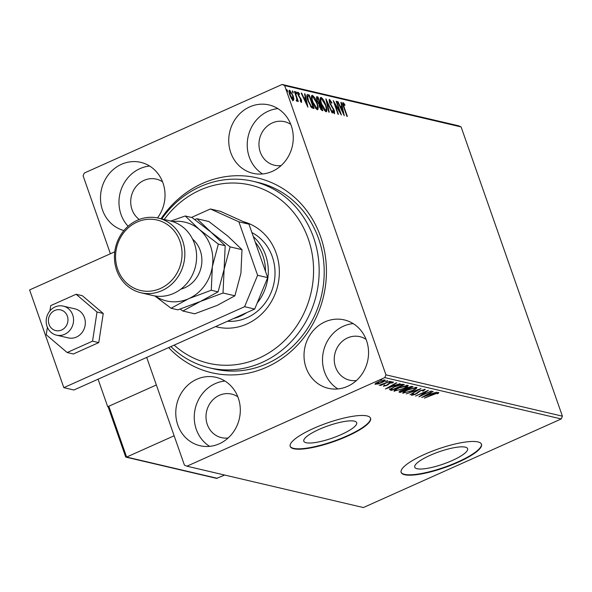 <?xml version="1.0" encoding="UTF-8"?>
<svg xmlns="http://www.w3.org/2000/svg" width="592" height="592" viewBox="0 0 592 592"><rect width="100%" height="100%" fill="white"/><g stroke="black" fill="none" stroke-linecap="round" stroke-linejoin="round"><path stroke-width="0.89" d="M161.009 218.751A100.048 91.449 103.2 0 1 202.353 183.476A100.048 91.449 103.2 0 1 320.627 236.77A100.048 91.449 103.2 0 1 266.689 367.181A100.048 91.449 103.2 0 1 168.639 347.593M209.309 367.802L214.348 368.986A95.786 87.564 -76.8 0 0 266.999 363.666A95.786 87.564 -76.8 0 0 324.083 266.844A95.786 87.564 -76.8 0 0 258.053 182.462L253.013 181.278A95.786 87.564 103.2 0 1 319.118 274A95.786 87.564 103.2 0 1 209.309 367.802A95.786 87.564 103.2 0 1 170.881 346.586M452.236 460.524A28.016 6.49 160.7 0 0 467.613 448.677A28.016 6.49 160.7 0 0 430.118 455.344A28.016 6.49 160.7 0 0 414.733 467.192A28.016 6.49 160.7 0 0 452.236 460.524M341.31 434.535A28.016 6.49 160.7 0 0 356.687 422.688A28.016 6.49 160.7 0 0 319.192 429.355A28.016 6.49 160.7 0 0 303.814 441.203A28.016 6.49 160.7 0 0 341.31 434.535M347.193 436.274A42.572 9.864 160.7 0 0 370.57 418.263A42.572 9.864 160.7 0 0 313.582 428.401A42.572 9.864 160.7 0 0 290.206 446.405A42.572 9.864 160.7 0 0 347.193 436.274M290.147 446.205A42.572 9.864 160.7 0 0 347.06 435.882A42.572 9.864 160.7 0 0 370.488 418.07M458.119 462.263A42.572 9.864 160.7 0 0 481.488 444.252A42.572 9.864 160.7 0 0 424.508 454.39A42.572 9.864 160.7 0 0 401.132 472.394A42.572 9.864 160.7 0 0 458.119 462.263M401.073 472.194A42.572 9.864 160.7 0 0 457.979 461.871A42.572 9.864 160.7 0 0 481.414 444.059M219.329 443.771A35.12 32.109 -76.8 0 0 240.263 408.273A35.12 32.109 -76.8 0 0 216.05 377.333A35.12 32.109 -76.8 0 0 196.744 379.28A35.12 32.109 -76.8 0 0 175.817 414.785A35.12 32.109 -76.8 0 0 200.029 445.724A35.12 32.109 -76.8 0 0 219.329 443.771M224.938 381.026A35.12 32.109 -76.8 0 0 215.236 383.616A35.12 32.109 -76.8 0 0 194.405 413.867A35.12 32.109 -76.8 0 0 209.627 446.361M272.298 171.377A35.12 32.109 -76.8 0 0 293.225 135.871A35.12 32.109 -76.8 0 0 269.012 104.932A35.12 32.109 -76.8 0 0 249.713 106.886A35.12 32.109 -76.8 0 0 228.778 142.383A35.12 32.109 -76.8 0 0 252.991 173.323A35.12 32.109 -76.8 0 0 272.298 171.377M277.9 108.625A35.12 32.109 -76.8 0 0 268.198 111.215A35.12 32.109 -76.8 0 0 247.375 141.473A35.12 32.109 -76.8 0 0 262.589 173.959M157.479 217.937A35.12 32.109 -76.8 0 0 140.77 162.356A35.12 32.109 -76.8 0 0 121.464 164.31A35.12 32.109 -76.8 0 0 100.514 199.341A35.12 32.109 -76.8 0 0 123.913 230.54M149.65 166.049A35.12 32.109 -76.8 0 0 139.949 168.639A35.12 32.109 -76.8 0 0 128.094 226.233M347.578 386.347A35.12 32.109 -76.8 0 0 368.513 350.849A35.12 32.109 -76.8 0 0 344.3 319.909A35.12 32.109 -76.8 0 0 324.993 321.856A35.12 32.109 -76.8 0 0 304.059 357.361A35.12 32.109 -76.8 0 0 328.271 388.3A35.12 32.109 -76.8 0 0 347.578 386.347M353.18 323.602A35.12 32.109 -76.8 0 0 343.478 326.185A35.12 32.109 -76.8 0 0 322.655 356.443A35.12 32.109 -76.8 0 0 337.877 388.937M366.078 339.379A22.348 20.431 -76.8 0 0 359.869 336.67A22.348 20.431 -76.8 0 0 347.585 337.914A22.348 20.431 -76.8 0 0 334.265 360.506A22.348 20.431 -76.8 0 0 349.672 380.197A22.348 20.431 -76.8 0 0 356.436 380.523M162.548 181.833A22.348 20.431 -76.8 0 0 156.34 179.124A22.348 20.431 -76.8 0 0 144.056 180.368A22.348 20.431 -76.8 0 0 130.891 198.823A22.348 20.431 -76.8 0 0 139.268 219.469M290.79 124.401A22.348 20.431 -76.8 0 0 284.589 121.7A22.348 20.431 -76.8 0 0 272.305 122.936A22.348 20.431 -76.8 0 0 258.985 145.528A22.348 20.431 -76.8 0 0 274.392 165.22A22.348 20.431 -76.8 0 0 281.148 165.553M237.829 396.803A22.348 20.431 -76.8 0 0 231.627 394.094A22.348 20.431 -76.8 0 0 219.343 395.338A22.348 20.431 -76.8 0 0 206.023 417.93A22.348 20.431 -76.8 0 0 221.43 437.621A22.348 20.431 -76.8 0 0 228.186 437.954M293.906 99.167L293.269 100.536L291.471 98.605L289.784 94.949C288.785 92.108 288.733 90.524 289.643 90.191L293.107 95.726L293.906 99.167L292.529 100.862M296.585 100.337L296.688 98.235L294.379 91.457L294.831 91.568L298.331 101.565L297.369 99.981L297.154 101.447L296.881 100.226L296.148 100.559M300.558 101.469L301.069 101.239L301.039 99.996L298.042 94.809L297.991 92.145L299.397 93.714L299.456 94.579L298.472 93.381L298.479 94.861L301.476 100.048L301.528 102.475L300.122 100.048L301.15 101.232L300.418 101.558M298.472 93.381L297.628 93.721M306.945 94.912L309.239 94.942L314.026 108.617L311.562 107.589L307.951 100.758C306.501 96.792 306.478 94.75 307.87 94.616L307.226 94.639M317.985 96.992L322.773 110.667L321.944 110.475L319.399 106.767L318.933 103.985L316.779 100.27L316.809 96.711L317.985 96.992L317.253 97.317L317.556 98.176M325.903 98.842L332.578 112.968L332.09 112.85L327.021 102.135L329.226 112.184L328.73 112.066L325.837 98.871M336.16 101.247L336.611 101.35L341.406 115.033L334.887 104.14L338.461 114.345L338.01 114.241L333.222 100.559L339.727 111.422L336.16 101.247M343.567 103.948L344.174 107.33L347.363 116.432L346.912 116.321L343.671 107.085C342.62 104.562 342.42 103.045 343.071 102.542L344.736 104.384L344.877 105.383L343.567 103.948L342.731 104.281M110.401 253.753L83.109 175.831L84.256 173.056L282.125 84.456L458.593 125.8L461.109 126.932L562.4 416.169L561.253 418.944L363.384 507.544L186.917 466.2L384.785 377.6L385.932 374.825L562.4 416.169M461.109 126.932L284.641 85.588L385.932 374.825M344.27 115.706L337.514 101.565L338.01 101.683L340.148 106.205L341.799 106.597L340.874 102.349L341.362 102.468L344.27 115.706M330.033 100.781L330.025 102.904L334.45 110.793L334.517 113.745L332.571 111.163L332.63 110.401L334.029 112.339L334.021 110.748L329.566 102.779L329.515 99.367L331.883 102.668L331.757 103.274L330.033 100.781L329.115 101.136M333.422 112.613L334.154 112.332L333.422 112.665M325.792 105.043C327.191 108.95 327.287 111.192 326.096 111.77C324.246 110.563 322.64 107.988 321.286 104.044C319.887 100.137 319.798 97.909 321.019 97.377C322.855 98.598 324.446 101.151 325.792 105.043L325.43 105.206M326.473 111.747L326.096 111.77M317.038 102.993C318.444 106.9 318.54 109.143 317.349 109.72C315.492 108.514 313.893 105.938 312.539 101.994C311.14 98.087 311.052 95.86 312.273 95.327C314.108 96.548 315.699 99.101 317.038 102.993L316.683 103.156M317.719 109.698L317.349 109.72M307.921 107.189L301.165 93.048L301.661 93.166L303.8 97.687L305.45 98.08L304.525 93.832L305.013 93.95L307.921 107.189M296.607 92.863L296.629 93.921L295.83 91.634L296.607 92.863L296.022 93.122M293.136 92.056L293.158 93.107L292.381 91.878L292.359 90.828L293.136 92.056L292.559 92.315M287.475 90.724L287.497 91.782L286.706 89.496L287.475 90.724L286.898 90.983M186.917 466.2L184.401 465.068L146.705 357.413M375.099 383.868L375.276 384.378L375.602 383.401L378.495 381.803L384.978 380.034C385.54 380.545 384.482 381.396 381.81 382.587L378.051 383.971L374.988 384.193M389.943 381.307L380.567 385.503L381.5 384.785L379.169 385.288L389.943 381.307M383.446 386.051L385.074 385.214L384.667 385.792L386.361 385.333L389.662 382.98L393.325 381.988L392.984 382.78L390.165 383.061L386.865 385.414L383.409 386.221M385.074 385.214L384.667 385.792M391.86 383.105L392.082 382.121M402.982 384.363L404.343 384.682L391.519 390.424L389.691 389.684L394.479 386.635C398.113 384.963 400.947 384.208 402.982 384.363M399.23 391.689L399.437 392.281C398.638 392.03 399.245 391.445 401.258 390.542L404.543 389.447L406.889 387.76L411.921 386.458L413.098 386.731L400.266 392.474L399.023 392.052M421.016 388.589L410.071 394.775L417.878 389.965L406.23 393.872L421.016 388.589M431.272 390.994L418.899 396.84L425.522 391.867L415.503 396.048L428.327 390.306L421.726 395.264L431.272 390.994M438.635 392.496L438.265 393.414L437.044 393.806L437.318 393.081L424.405 398.127L433.063 394.25L438.842 392.637M437.436 393.236L437.17 392.651M561.253 418.944L384.785 377.6M421.763 397.513L432.626 391.312L433.122 391.423L429.614 393.406L431.265 393.798L436.474 392.215L421.748 397.461M425.071 389.314L423.591 390.883L422.577 391.083L423.791 389.913L420.794 390.69L415.606 394.25L411.558 395.345L412.594 394.109L413.734 393.835L412.883 394.76L415.096 394.168L420.357 390.579L425.285 389.447M412.491 393.902L412.883 394.76M402.886 392.659L403.137 393.369C402.368 392.651 403.855 391.467 407.585 389.817L416.583 387.331C417.308 388.049 415.843 389.225 412.165 390.853L402.73 393.118M416.583 387.331L416.975 387.582M394.139 390.609L394.39 391.327C393.621 390.602 395.101 389.418 398.83 387.767L407.836 385.281C408.561 385.999 407.089 387.175 403.418 388.803L393.983 391.068M407.836 385.281L408.228 385.533M385.414 388.996L396.277 382.795L396.766 382.913L393.266 384.889L394.916 385.281L400.125 383.697L385.392 388.944M388.981 382.321L391.164 381.485L388.959 382.395M385.518 381.507L387.693 380.671L385.488 381.581M379.857 380.182L382.04 379.346L379.835 380.256M284.641 85.588L282.125 84.456M438.169 392.466L438.265 393.414M437.991 392.637L437.325 392.844M437.222 392.637L437.392 393.11M430.28 393.562L429.577 393.821M428.379 393.717L424.819 396.122L429.755 394.339L428.897 393.421M429.755 394.339L428.49 394.043M421.563 394.79L421.726 395.264M424.538 389.299L423.835 389.78M423.458 390.505L423.591 390.883M417.123 392.74L417.323 393.325M412.676 394.413L411.951 394.553M404.144 392.577L402.93 392.607M416.494 387.309L415.577 388.086M415.088 387.36L415.584 388.115L415.31 387.331M403.87 391.808L404.432 392.777L411.714 390.75C414.652 389.447 415.843 388.507 415.281 387.923L408.029 389.928C405.076 391.238 403.877 392.185 404.432 392.777M411.751 386.428L411.144 386.702M405.794 389.099L405.061 389.425M400.414 391.504L399.992 391.697L400.266 392.474M399.992 391.697L399.4 391.556M401.642 390.372L400.666 391.675L401.132 391.778L405.246 389.943L404.676 389.092M400.148 390.75L400.666 391.675M404.736 389.107L405.009 389.884L401.739 390.639M406.327 389.299L411.329 387.22L407.34 387.871L405.764 389.062L406.327 389.299M405.542 388.448L405.764 389.062M410.604 386.517L410.811 387.094M411.055 386.45L411.329 387.22M399.193 387.612L399.282 387.878C396.329 389.188 395.13 390.135 395.685 390.727L394.176 390.557M407.747 385.259L406.83 386.043M406.563 385.288L406.837 386.065L399.282 387.878M395.123 389.758L395.397 390.542M406.341 385.311L406.534 385.873C407.096 386.458 405.905 387.397 402.96 388.7L395.685 390.727M403.019 384.371L402.397 384.652M391.556 389.506L391.519 390.424M391.245 389.647L389.418 388.9M390.898 388.493L391.142 389.196L392.385 389.736L402.575 385.17L401.864 384.282M394.834 386.48L391.157 389.233L390.883 388.448M400.414 384.511L400.555 384.918L394.923 386.746M402.575 385.17L400.555 384.918M393.924 385.044L393.221 385.303M392.022 385.2L388.47 387.605L393.406 385.821L392.548 384.904M393.406 385.821L392.141 385.525M392.17 382.151L392.703 381.995L392.984 382.78M388.692 383.461L388.892 384.03M387.908 384.023L388.16 384.733M390.328 381.64L390.468 382.047M386.857 380.826L386.998 381.241M376.179 383.564L375.313 383.638M384.674 379.997L383.971 380.523M378.954 381.907L376.431 383.86L381.366 382.476L383.831 380.552L378.865 381.648M375.964 382.957L376.431 383.86M383.668 380.086L384.023 380.678L383.749 379.894M381.204 379.502L381.344 379.916M342.62 103.015L343.478 103.948M344.263 104.592L344.736 104.384M342.775 104.273L343.39 104.029M339.926 106.656L341.799 106.597M340.94 102.66L341.362 102.468M341.495 106.73L341.747 107.87M340.837 107.655L343.079 112.399L342.102 107.951L340.474 107.818M339.305 111.614L339.727 111.422M329.041 99.819L329.899 100.781M330.269 104.451L330.647 104.281M333.081 108.839L333.488 108.662M334.08 112.369L334.206 113.575M326.599 102.327L327.021 102.135M326.177 109.92L326.029 111.747M320.324 97.717L321.715 98.849M320.797 99.116L320.183 99.523M324.638 110.608L325.585 110.364C326.547 109.89 326.466 108.084 325.341 104.939L321.53 98.783L320.487 99.13M321.382 104.318L321.737 104.155L325.585 110.364L324.853 110.689M321.53 98.783C320.538 99.204 320.605 100.995 321.737 104.155M319.428 103.541L319.835 104.688M321.456 109.328L321.848 110.452M316.246 97.081L317.253 97.317M318.067 103.319L319.806 103.371L318.022 98.287L316.291 98.516M316.772 98.494L316.32 98.501M319.332 105.05L320.065 104.725L319.843 106.849L321.833 109.157L320.065 104.725M321.36 109.054L320.635 109.379L321.101 109.49L321.833 109.157M318.259 103.23L319.806 103.371M316.875 100.536L317.231 100.381L318.799 102.986M317.504 98.168L317.231 100.381M317.43 107.87L317.282 109.698M311.577 95.667L312.968 96.799M312.051 97.066L311.436 97.473M315.891 108.558L316.838 108.314C317.8 107.84 317.719 106.035 316.587 102.89L312.783 96.733L311.732 97.081M312.635 102.268L312.99 102.105L316.838 108.314L316.098 108.639M312.783 96.733C311.784 97.155 311.858 98.945 312.99 102.105M307.137 94.949L309.239 94.942M308.506 95.268L308.802 96.126L307.699 96.185L308.402 100.869L311.348 106.353L313.087 107.108L309.276 96.237L308.787 96.126M312.709 107.278L313.101 108.403M310.615 106.678L312.354 107.441L313.087 107.108M307.292 96.37L306.878 96.674M310.756 106.619L311.348 106.353M303.57 98.139L305.45 98.08M304.591 94.143L305.013 93.95M305.146 98.213L305.398 99.352M304.488 99.138L306.73 103.881L305.753 99.434L304.125 99.301M297.258 92.47L298.664 94.047M299.012 93.884L299.397 93.714M297.739 93.714L298.294 93.462M298.538 96.008L298.923 95.837M299.256 97.214L299.767 96.984M300.366 98.664L300.788 98.479M301.106 100.211L301.476 100.048M301.017 101.291L301.15 102.216M296.925 100.181L297.369 99.981M296.636 100.337L296.718 101.054M289.059 90.569L290.013 91.405M289.88 95.201L290.235 95.046L293.033 99.301L292.3 99.626M292.152 99.611L292.84 99.308L292.648 95.608L290.073 91.42L289.133 91.753M290.073 91.42L290.235 95.046M98.072 379.191L107.722 406.741L108.321 406.882M107.722 406.741L156.347 384.97L108.817 406.253L126.614 457.061L174.144 435.779M67.799 317.852A10.641 9.731 -76.8 0 0 56.373 309.912A10.641 9.731 -76.8 0 0 48.581 322.618A10.641 9.731 -76.8 0 0 60.007 330.565A10.641 9.731 -76.8 0 0 67.799 317.852M46.42 323.965A14.904 13.623 103.2 0 1 63.27 306.123A14.904 13.623 103.2 0 1 73.327 317.297A14.904 13.623 103.2 0 1 56.477 335.139A14.904 13.623 103.2 0 1 46.42 323.965M125.608 456.499L108.388 407.562L125.645 456.832L126.614 457.061L126 457.157L216.576 478.373L224.686 475.05M108.632 408.036L108.817 406.253M56.477 335.139L68.235 337.899A14.904 13.623 -76.8 0 0 82.199 332.364A14.904 13.623 -76.8 0 0 75.036 308.883L63.27 306.123M47.397 327.28L46.25 334.754L67.155 352.521L92.544 341.155L97.021 312.021L76.116 294.254L50.734 305.62L49.92 310.881M76.116 294.254L82.332 295.711L103.245 313.479L98.76 342.613L73.378 353.979L67.155 352.521M92.544 341.155L98.76 342.613M97.021 312.021L103.245 313.479M114.767 251.8L29.6 289.932L63.818 387.649L244.607 306.693L257.601 275.287L238.879 221.815L210.389 208.983L191.475 217.449M257.601 275.287L267.688 277.648L248.958 224.176L238.879 221.815M267.688 277.648L254.693 309.061L244.607 306.693M63.818 387.649L73.904 390.01L254.693 309.061M210.389 208.983L220.476 211.344L248.958 224.176M174.152 345.121A91.531 83.672 -76.8 0 0 262.944 356.243A91.531 83.672 -76.8 0 0 313.523 273.63A91.531 83.672 -76.8 0 0 258.993 187.597A91.531 83.672 -76.8 0 0 164.236 219.506M227.439 321.264A46.827 42.809 -76.8 0 0 274.999 274.473A46.827 42.809 -76.8 0 0 251.896 232.567M243.475 221.704A54.279 49.617 103.2 0 1 279.32 273.844A54.279 49.617 103.2 0 1 217.094 326.999A54.279 49.617 103.2 0 1 215.525 326.599M161.764 218.929A95.786 87.564 103.2 0 1 253.013 181.278M215.747 326.495A54.279 49.617 -76.8 0 0 218.359 327.272M246.716 312.628A46.827 42.809 103.2 0 1 240.337 316.158A46.827 42.809 103.2 0 1 233.544 318.526M265.505 271.425A44.703 40.863 -76.8 0 0 255.3 242.291M253.309 236.608A46.827 42.809 103.2 0 1 257.18 303.045M140.911 292.751L152.669 295.504A38.317 35.024 -76.8 0 0 173.73 293.38A38.317 35.024 -76.8 0 0 196.566 254.649A38.317 35.024 -76.8 0 0 170.156 220.897L158.39 218.137A38.317 35.024 103.2 0 1 184.8 251.889A38.317 35.024 103.2 0 1 161.964 290.62A38.317 35.024 103.2 0 1 140.911 292.751A38.317 35.024 103.2 0 1 114.493 258.993A38.317 35.024 103.2 0 1 137.329 220.268A38.317 35.024 103.2 0 1 158.39 218.137M137.174 222.022A36.186 33.078 -76.8 0 0 117.66 269.19A36.186 33.078 -76.8 0 0 160.439 288.467A36.186 33.078 -76.8 0 0 179.953 241.299A36.186 33.078 -76.8 0 0 137.174 222.022M180.197 309.105L182.839 311.015L194.701 313.79L217.271 305.368L234.898 295.793L223.036 293.018L224.109 269.367L230.125 246.886L241.995 249.661L240.914 273.304L234.898 295.793M182.839 311.015L200.466 301.432L223.036 293.018M230.125 246.886L211.107 232.242L197.025 218.751L208.895 221.534L227.913 236.178L241.995 249.661M197.025 218.751L194.724 219.499M155.193 295.993A40.441 36.97 -76.8 0 0 188.7 298.679L211.27 290.258L212.343 266.615L218.359 244.126L199.341 229.481L185.259 215.991L192.089 217.59L211.107 232.242L225.189 245.724L224.109 269.367L218.093 291.856L200.466 301.432L177.896 309.853L171.073 308.254L188.7 298.679A40.441 36.97 -76.8 0 0 212.343 266.615A40.441 36.97 -76.8 0 0 199.341 229.481A40.441 36.97 -76.8 0 0 172.62 221.578M185.259 215.991L170.792 221.053M154.838 295.933L171.073 308.254M218.359 244.126L225.189 245.724M211.27 290.258L218.093 291.856M418.181 391.8L418.389 392.385M390.357 389.44L390.631 390.217M401.82 384.282L402.094 385.052M331.69 106.849L332.156 106.641M318.844 103.644L319.576 103.319M312.051 107.367L312.783 107.041M126.614 457.061L217.368 478.329M192.563 239.094A28.527 26.07 103.2 0 1 184.867 287.734A28.527 26.07 103.2 0 1 180.834 289.155M437.429 393.155L437.155 392.378M384.585 385.74L384.312 384.955M392.326 382.587L392.052 381.803"/></g></svg>
